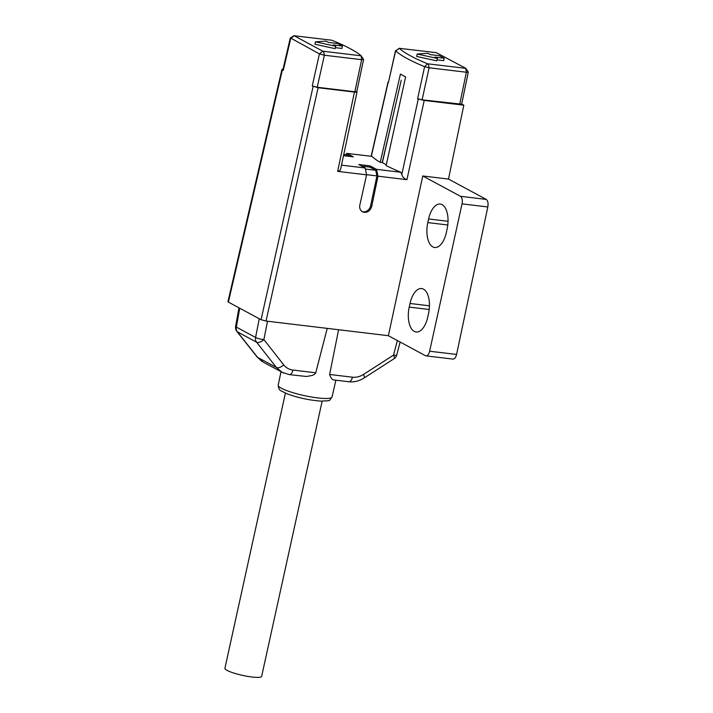 <?xml version="1.0" encoding="UTF-8"?>
<svg xmlns="http://www.w3.org/2000/svg" width="713" height="713" viewBox="0 0 713 713"><rect width="100%" height="100%" fill="white"/><g stroke="black" fill="none" stroke-linecap="round" stroke-linejoin="round"><path stroke-width="1.07" d="M437.087 59.856L443.655 60.641L444.181 58.225L439.547 55.73L430.313 54.625L427.853 53.297L417.212 54.028L437.399 58.448L434.939 57.12L444.181 58.225M417.212 54.028L416.677 56.443L436.864 60.863L437.399 58.448M436.32 52.664L399.298 48.315A129.775 21.64 12.4 0 0 427.595 63.787L465.803 68.341L436.32 52.664M399.592 48.261L395.635 50.828L399.298 48.27M467.862 71.683C468.664 72.2 468.165 72.378 466.355 72.236L465.803 68.341M342.418 46.033L337.793 43.538L328.55 42.432L326.091 41.104L315.449 41.826L335.636 46.247L333.176 44.928L342.418 46.033L341.892 48.448L335.324 47.664M283.034 69.214L281.965 69.411L282.393 69.829L228.374 302.098L261.056 319.718L266.029 321.046L388.38 335.707L425.429 355.68A6.239 3.102 -83.2 0 0 426.009 355.867A6.239 3.102 -83.2 0 0 429.627 351.224L462.024 203.873A6.239 3.102 -83.2 0 0 460.464 196.307L486.221 199.399C487.888 200.701 488.423 203.223 487.826 206.966L456.578 354.45C455.812 357.516 454.618 359.058 453.005 359.102M461.676 104.036L463.815 105.185L448.504 179.07L422.756 175.977L388.38 335.707M486.221 199.399L448.504 179.07M461.641 104.196L422.105 99.82L417.622 98.724A133.108 22.201 12.4 0 0 418.264 98.991L424.217 100.444L406.936 179.667L377.988 176.2L371.714 206.485C369.913 211.449 366.847 213.24 362.525 211.85C360.225 210.415 359.325 208.143 359.833 205.059L366.58 174.837L337.632 171.361L354.459 92.084L318.105 87.726L266.029 321.046M424.217 100.444L463.815 105.185M341.5 165.149L365.19 167.992L358.782 164.534L369.922 165.871L371.945 166.887L371.687 168.09L369.664 167.083L369.922 165.871M343.506 155.666L353.309 156.842L346.901 153.384L371.874 156.379A133.509 22.263 12.4 0 0 380.225 162.323L400.43 74.072A133.028 22.183 -167.6 0 0 405.608 76.906L386.134 165.559A133.509 22.263 12.4 0 0 400.938 172.279L376.509 169.346L371.945 166.887M380.225 162.323L382.382 162.582A130.996 21.845 12.4 0 0 386.303 164.774M228.374 302.098L227.937 301.679L281.965 69.402M376.509 169.346L377.988 176.2M406.936 179.667C404.405 178.874 402.693 177.172 401.793 174.569L418.264 98.991M400.938 172.279L401.793 174.569M366.58 174.837L365.19 167.992M357.044 91.906L340.725 168.785L339.914 170.523L337.632 171.361M346.901 153.384L345.662 154.694M317.232 87.253L354.833 91.763L361.643 59.687L361.135 55.819A129.775 21.64 12.4 0 0 331.786 40.222L294.113 35.739L322.793 51.202L361.135 55.819L363.452 59.348L361.643 59.687L324.388 55.222L317.232 87.253L312.258 85.925L318.105 87.726M323.586 51.416L324.388 55.222L319.406 53.894L290.414 37.923M282.393 69.829L282.874 69.901M459.707 104.33L466.355 72.236L429.101 67.771L424.609 66.683A132.93 22.165 -167.6 0 1 395.635 50.828L388.371 82.726L395.528 50.623M388.389 82.022L388.122 82.494A133.108 22.201 12.4 0 0 388.371 82.726M354.459 92.084C356.536 92.298 357.347 92.146 356.892 91.629A133.108 22.201 12.4 0 0 356.785 91.54M315.449 41.826L314.923 44.242L335.101 48.662L335.636 46.247M294.353 35.65L290.726 38.431L283.302 70.32M356.652 91.416L354.833 91.763M382.382 162.582L401.25 80.168M422.105 99.82L429.101 67.771L428.308 63.965M417.622 98.724L424.609 66.683L427.595 63.787M312.258 85.925L319.406 53.894L322.793 51.202M427.747 317.089A20.062 9.982 96.8 0 1 416.089 332.008A20.062 9.982 96.8 0 1 409.217 307.098L410.011 303.48A20.062 9.982 96.8 0 1 421.659 288.56A20.062 9.982 96.8 0 1 428.54 313.47L427.747 317.089M446.329 232.581A20.062 9.982 96.8 0 1 434.672 247.5A20.062 9.982 96.8 0 1 427.8 222.59L428.593 218.962A20.062 9.982 96.8 0 1 440.242 204.043A20.062 9.982 96.8 0 1 447.122 228.953L446.329 232.581M460.464 196.307L422.756 175.977M338.595 329.745L329.62 374.459L352.436 377.195C356.233 377.596 359.922 376.678 363.496 374.432L393.549 355.101L397.355 340.547M261.823 361.295L257.072 356.937L236.876 331.429A6.265 3.03 -38.4 0 0 237.376 331.83L257.571 357.338L276.421 367.498L282.161 372.364L289.326 374.619A6.265 3.119 -83.2 0 0 292.945 370.065L315.752 372.792L327.214 328.381M400.136 342.044L396.74 355.021A6.265 1.025 -165.3 0 1 393.549 355.101A6.265 1.72 -122.7 0 1 394.066 358.71L364.013 378.033A6.265 1.72 -122.7 0 0 363.496 374.432M238.953 307.802L235.62 326.429A6.265 1.061 10.1 0 0 236.351 327.098L255.566 337.463A6.265 1.248 11.2 0 0 263.881 339.557L283.703 364.869C286.091 367.828 289.166 369.566 292.945 370.065M334.736 379.949C332.686 380.403 330.984 378.576 329.62 374.459M315.752 372.792L314.665 374.236L312.178 375.475L306.501 376.482L289.326 374.619M257.054 356.901A6.265 3.03 -38.4 0 0 257.571 357.338L263.373 362.231M263.364 362.222L283.721 373.104M283.703 364.869A6.265 3.146 -38.1 0 1 276.421 367.498L256.591 342.195A6.265 3.146 -38.1 0 0 263.881 339.557L267.5 321.224M361.972 211.503A6.898 5.873 118.3 0 0 370.591 205.879L376.945 175.915L366.544 174.667M376.945 175.915L375.724 170.273L371.687 168.09M365.404 169.034L375.724 170.273M369.664 167.083L361.732 166.129M350.101 156.459L347.169 154.881L343.764 154.471M322.142 401.196L261.644 676.37A18.805 3.137 -167.6 0 1 242.598 675.389A18.805 3.137 -167.6 0 1 224.907 668.286L285.405 393.113M261.056 319.718L313.123 86.398M388.122 82.494L371.33 156.316M393.638 113.438L382.213 162.564M429.627 351.224L456.578 354.45M487.826 206.966L462.024 203.873M447.782 224.987L427.8 222.59M428.593 218.962L448.04 221.297M429.199 309.495L409.217 307.098M410.011 303.48L429.458 305.806M239.728 308.221L236.351 327.098A6.265 5.339 118.3 0 0 237.376 331.83L256.591 342.195A6.265 5.339 118.3 0 1 255.566 337.463L259.256 318.756M281.011 371.74L278.186 385.154A27.566 4.599 12.4 0 0 304.13 395.563A27.566 4.599 12.4 0 0 332.035 396.998L335.885 380.198M334.13 379.984L348.817 381.749A6.265 3.119 -83.2 0 0 352.436 377.195M370.591 205.879L371.714 206.485M363.577 59.553L356.767 91.629M387.997 82.236L371.161 156.29M461.65 104.187L468.298 72.093M282.874 69.892L290.289 37.994M465.865 68.386L468.263 71.977M363.55 59.455L361.152 55.837M290.369 37.914L294.05 35.659M452.996 359.102L426.009 355.867M235.62 326.429A6.265 6.265 0 0 0 236.876 331.429M394.066 358.71A6.265 6.265 0 0 0 396.74 355.021M364.013 378.033C359.236 381.063 354.174 382.302 348.817 381.749M278.186 385.154C278.569 388.558 279.567 390.466 281.189 390.893L286.831 393.701C297.223 397.604 308.524 400.082 320.734 401.134C332.374 400.456 328.328 401.437 332.035 396.998"/></g></svg>

